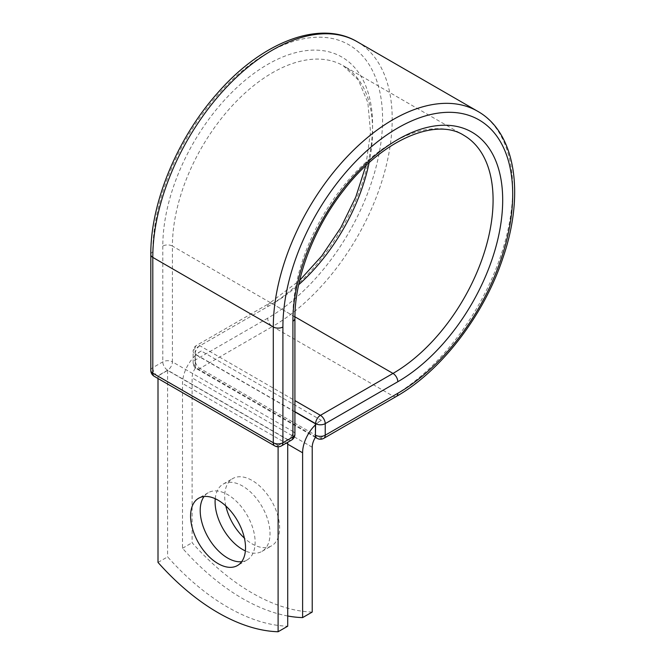 <?xml version="1.0" encoding="UTF-8"?>
<svg xmlns="http://www.w3.org/2000/svg" width="665" height="665" viewBox="0 0 665 665"><rect width="100%" height="100%" fill="white"/><g stroke="black" fill="none" stroke-linecap="round" stroke-linejoin="round"><path stroke-width="0.5" stroke-dasharray="3.33 2.49" d="M241.678 561.709A38.836 22.427 -120 0 0 247.081 559.98A38.836 22.427 -120 0 0 253.041 528.858A38.836 22.427 -120 0 0 227.663 494.627A38.836 22.427 -120 0 0 208.245 492.707A38.836 22.427 -120 0 0 204.047 496.531M225.826 505.957A38.836 22.427 60 0 1 232.75 478.559A38.836 22.427 60 0 1 252.168 480.487A38.836 22.427 60 0 1 277.538 514.71A38.836 22.427 60 0 1 271.586 545.832A38.836 22.427 60 0 1 252.168 543.912A38.836 22.427 60 0 1 244.396 538.126M215.236 498.717A38.836 22.427 60 0 1 223.141 484.112A38.836 22.427 60 0 1 242.559 486.032A38.836 22.427 60 0 1 267.928 520.254A38.836 22.427 60 0 1 261.977 551.376A38.836 22.427 60 0 1 245.377 550.911M287.712 615.99A198.153 114.405 -120 0 1 182.509 548.268L182.509 383.456A26.492 15.295 -60 0 1 195.319 355.542L195.319 365.75A6.791 3.924 120 0 0 195.635 367.562L315.734 436.897M312.218 612.058A198.153 114.405 60 0 1 192.119 542.723L192.119 377.911A12.909 7.456 -60 0 1 195.635 367.562M182.509 548.268L192.119 542.723M201.246 351.004L195.319 354.428L195.319 355.542A26.492 15.295 -60 0 1 201.246 351.004L321.345 420.347A26.492 15.295 120 0 0 315.418 424.877M321.345 420.347L315.418 423.763M294.911 411.926L195.319 354.428M287.712 439.756L167.613 370.422L158.004 375.966L278.103 445.309L287.712 439.756L287.712 442.292M158.004 562.415L167.613 556.863A198.153 114.405 60 0 0 287.712 626.206M278.103 445.309L278.103 446.789M167.613 370.422L167.613 556.863M158.004 375.966L158.004 378.501M287.712 444.195L182.509 383.456M312.218 447.246L192.119 377.911M294.911 411.693L195.119 354.079L195.319 365.75M150.814 254.629A6.791 3.924 0 0 1 152.8 251.852A162.484 93.815 -60 0 1 267.696 52.851A162.484 93.815 -60 0 1 382.591 119.185A162.484 93.815 -60 0 1 267.696 318.186A6.791 3.924 -120 0 0 272.5 326.507L199.924 368.41A6.791 3.924 60 0 1 195.119 360.089L195.119 348.535A6.791 3.924 60 0 1 196.524 345.426A6.791 3.924 60 0 1 199.924 345.758L294.911 400.604M267.696 318.186L195.119 360.089A6.791 3.924 180 0 0 193.124 362.866L193.124 351.311A6.791 3.924 180 0 1 195.119 348.535L267.696 306.632A6.791 3.924 -120 0 1 269.109 303.523L196.524 345.426A6.791 6.791 0 0 0 193.124 351.311A6.791 3.924 180 0 0 195.119 354.079A6.791 3.924 120 0 1 199.924 345.758L272.5 303.855A6.791 3.924 -120 0 0 269.109 303.523L299.674 280.372M357.138 41.696A169.276 97.73 -60 0 1 383.09 177.339A169.276 97.73 -60 0 1 272.5 326.507L392.998 396.074L320.422 437.977L199.924 368.41A6.791 3.924 120 0 1 196.524 368.751L315.418 437.387M323.822 438.318A6.791 3.924 60 0 1 320.422 437.977A6.791 3.924 120 0 1 317.022 438.318M477.636 111.263A169.276 97.73 -60 0 1 503.588 246.906A169.276 97.73 -60 0 1 392.998 396.074A6.791 3.924 -120 0 0 396.398 396.415M294.919 316.798L272.5 303.855A141.537 81.72 -60 0 0 298.693 284.711M294.911 318.419A6.791 3.924 0 0 0 292.916 315.642A141.537 81.72 -60 0 1 354.703 173.208A141.537 81.72 -60 0 1 463.771 135.286L343.273 65.719A141.537 81.72 -60 0 1 369.1 162.767M294.911 434.212A6.791 3.924 0 0 0 292.916 431.435L292.916 315.642L172.418 246.075A141.537 81.72 -60 0 1 234.205 103.632A141.537 81.72 -60 0 1 343.273 65.719L358.377 80.066L367.853 102.601L370.53 131.969L365.833 165.785M291.511 440.097A6.791 3.924 -120 0 1 288.111 439.756L278.103 445.542L157.605 375.966L167.613 370.189L288.111 439.756A6.791 3.924 120 0 0 292.916 431.435L172.418 361.868L172.418 246.075A6.791 3.924 0 0 0 162.809 246.075A148.328 85.635 -60 0 1 267.696 64.405A148.328 85.635 -60 0 1 372.583 124.962A148.328 85.635 -60 0 1 267.696 306.632M162.809 246.075L162.809 361.868A6.791 3.924 -120 0 0 167.613 370.189A6.791 3.924 120 0 0 172.418 361.868A6.791 3.924 0 0 0 162.809 361.868L152.8 367.645A6.791 3.924 0 0 0 150.814 370.422M152.8 251.852L152.8 367.645A6.791 3.924 -120 0 0 157.605 375.966A6.791 3.924 120 0 1 154.214 376.307M195.119 365.642A6.791 3.924 180 0 1 193.124 362.866A6.791 6.791 0 0 0 196.524 368.751A6.791 3.924 120 0 1 195.119 365.642M274.712 445.874A6.791 3.924 120 0 0 278.103 445.542A6.791 3.924 -120 0 0 281.503 445.874M208.245 492.707L198.636 498.251M223.141 484.112L232.75 478.559M261.977 551.376L271.586 545.832M247.081 559.98L237.48 565.524"/><path stroke-width="1" d="M218.054 500.18A38.836 22.427 -120 0 0 198.636 498.251A38.836 22.427 -120 0 0 192.684 529.373A38.836 22.427 -120 0 0 218.054 563.604A38.836 22.427 -120 0 0 237.48 565.524A38.836 22.427 -120 0 0 243.432 534.402A38.836 22.427 -120 0 0 218.054 500.18M204.047 496.531A38.836 22.427 -120 0 0 203.798 528.259A38.836 22.427 -120 0 0 227.663 558.051A38.836 22.427 -120 0 0 241.678 561.709M244.396 538.126A38.836 22.427 60 0 1 225.826 505.957M245.377 550.911A38.836 22.427 60 0 1 242.559 549.456A38.836 22.427 60 0 1 215.236 498.717M287.712 615.99A198.153 114.405 -120 0 0 302.608 617.602L302.608 452.799A26.492 15.295 -60 0 1 315.418 424.877L315.418 435.093L315.617 423.647L294.911 411.693M302.608 617.602L312.218 612.058L312.218 447.246A12.909 7.456 -60 0 1 315.734 436.897A6.791 3.924 -60 0 1 315.418 435.093M315.418 424.877L315.418 423.763L294.911 411.926M278.103 446.789L278.103 631.75L287.712 626.206L287.712 442.292M278.103 631.75A198.153 114.405 60 0 1 158.004 562.415L158.004 378.501M302.608 452.799L287.712 444.195M397.803 393.306L325.227 435.209A6.791 3.924 60 0 1 323.822 438.318L396.398 396.415A6.791 3.924 -120 0 0 397.803 393.306A162.484 93.815 -60 0 0 512.698 194.305A162.484 93.815 -60 0 0 397.803 127.963A162.484 93.815 -60 0 0 282.908 326.972L282.908 442.765L292.916 436.988A6.791 3.924 0 0 0 294.911 434.212L294.911 318.419C294.562 278.776 313.947 227.688 344.104 189.708C382.633 139.293 436.223 117.364 463.771 135.286A141.537 81.72 -60 0 1 485.467 248.702A141.537 81.72 -60 0 1 392.998 373.422L320.422 415.334A6.791 3.924 60 0 1 325.227 423.647L325.227 435.209A6.791 3.924 180 0 1 315.617 435.209A6.791 3.924 120 0 0 317.022 438.318A6.791 6.791 0 0 0 323.822 438.318M294.911 318.419A6.791 3.924 0 0 1 292.916 321.187A148.328 85.635 -60 0 1 397.803 139.525A148.328 85.635 -60 0 1 502.69 200.082A148.328 85.635 -60 0 1 397.803 381.743L325.227 423.647A6.791 3.924 180 0 1 315.617 423.647A6.791 3.924 120 0 1 320.422 415.334L294.911 400.604M397.803 381.743A6.791 3.924 -120 0 0 392.998 373.422L294.919 316.798M150.814 254.629A6.791 3.924 0 0 0 152.8 257.397A169.276 97.73 -60 0 1 226.699 87.04A169.276 97.73 -60 0 1 357.138 41.696C319.582 19.318 261.569 42.327 217.497 93.108C177.347 138.096 150.373 203.099 150.814 254.629L150.814 370.422A6.791 3.924 0 0 0 152.8 373.198L273.298 442.765A6.791 3.924 0 0 0 282.908 442.765A6.791 3.924 -120 0 1 281.503 445.874L291.511 440.097A6.791 3.924 -120 0 0 292.916 436.988L292.916 321.187M150.814 370.422A6.791 6.791 0 0 0 154.214 376.307A6.791 3.924 120 0 1 152.8 373.198L152.8 257.397L273.298 326.972A169.276 97.73 -60 0 1 347.197 156.616A169.276 97.73 -60 0 1 477.636 111.263L357.138 41.696M154.214 376.307L274.712 445.874A6.791 3.924 120 0 1 273.298 442.765L273.298 326.972A6.791 3.924 0 0 0 282.908 326.972M369.1 162.767A141.537 81.72 -60 0 1 298.693 284.711M396.398 396.415C441.211 371.045 484.004 315.227 502.898 257.987C524.885 194.396 515.816 132.618 477.636 111.263M299.674 280.372L321.702 256.05L340.779 227.713L355.783 197.023L365.833 165.785M315.418 437.387L317.022 438.318M291.511 440.097A6.791 6.791 0 0 0 294.911 434.212M274.712 445.874A6.791 6.791 0 0 0 281.503 445.874"/></g></svg>
